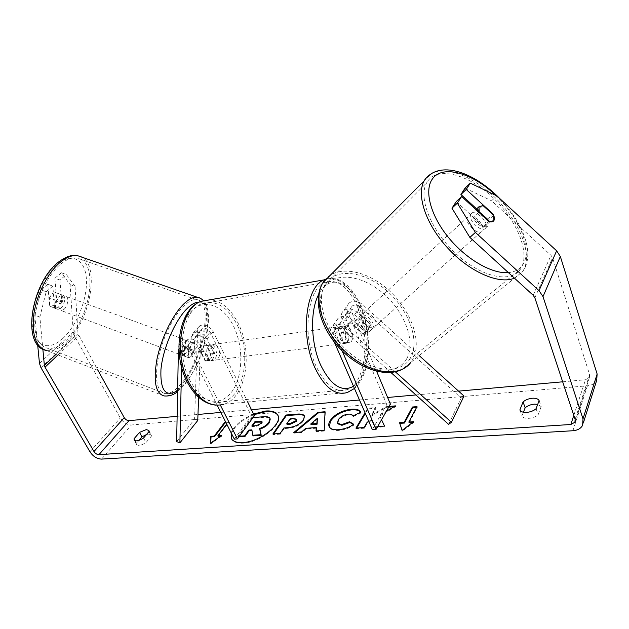 <?xml version="1.0" encoding="UTF-8"?>
<svg xmlns="http://www.w3.org/2000/svg" width="629" height="629" viewBox="0 0 629 629"><rect width="100%" height="100%" fill="white"/><g stroke="black" fill="none" stroke-linecap="round" stroke-linejoin="round"><path stroke-width="0.47" stroke-dasharray="3.15 2.36" d="M188.205 357.445L188.535 345.164L189.691 342.844C192.663 341.61 195.352 342.781 197.758 346.335L205.03 360.849L207.743 361.093C209.952 360.032 211.037 357.618 211.006 353.844L203.843 339.416C201.469 335.886 198.803 334.738 195.839 335.972L194.683 338.284L194.29 350.526L191.185 356.376L188.842 357.775L184.753 356.171L185.052 343.89L187.049 339.888C192.152 337.797 196.759 339.802 200.863 345.895L208.128 360.448L210.841 360.7C213.042 359.631 214.127 357.209 214.088 353.427L206.933 338.968C202.884 332.914 198.316 330.933 193.229 333.04L191.224 337.034L190.862 349.268L187.757 355.11L185.406 356.501L184.753 356.171M176.647 441.574L194.573 419.252L197.655 329.895L199.668 325.908C204.732 323.793 209.26 325.736 213.255 331.75L247.684 401.978M181.561 367.037L181.875 352.61L183.023 350.29C186.011 349.064 188.724 350.251 191.161 353.836L217.17 405.225M178.911 348.985L180.35 347.302C185.476 345.227 190.115 347.263 194.282 353.412L220.339 405.06M198.615 397.261L201.083 331.129L202.247 328.818C205.203 327.575 207.845 328.708 210.18 332.214L251.364 415.942L254.407 415.683M234.326 439.121L251.364 415.942M197.75 420.494L194.573 419.252M205.03 360.849L208.128 360.448M211.006 353.844L214.088 353.427M194.29 350.526L190.862 349.268M367.863 326.53C368.916 329.006 368.956 331.051 367.989 332.662L367.926 332.757C366.833 334.203 365.135 334.659 362.839 334.117L349.543 322.15C346.579 319.862 343.89 319.548 341.461 321.207C340.132 322.504 339.857 324.163 340.643 326.184L347.593 342.412L350.015 342.758C351.957 341.649 352.853 339.015 352.704 334.848L345.864 318.738C345.093 316.733 345.368 315.082 346.697 313.785C349.111 312.126 351.784 312.424 354.717 314.689L367.863 326.53L370.442 324.21C371.503 326.695 371.55 328.739 370.583 330.351L370.52 330.445C369.427 331.892 367.737 332.34 365.433 331.79L352.098 319.784C347.035 315.876 342.428 315.326 338.276 318.148C335.957 320.373 335.485 323.235 336.845 326.718L343.804 342.899L346.241 343.245C348.191 342.137 349.087 339.503 348.946 335.359L342.097 319.288C340.753 315.829 341.24 312.983 343.552 310.757C347.68 307.935 352.248 308.454 357.256 312.33L370.442 324.21M395.327 371.81L346.493 327.89C341.374 323.927 336.719 323.361 332.552 326.176C330.225 328.401 329.753 331.279 331.145 334.793L334.306 342.058M419.197 355.613L362.618 304.578C357.665 300.748 353.136 300.245 349.032 303.076C346.728 305.293 346.241 308.124 347.554 311.567L386.741 404.439L390.412 404.125M390.916 372.494L343.929 330.256C340.926 327.937 338.213 327.607 335.776 329.274C334.439 330.563 334.164 332.23 334.966 334.274L342.145 350.856M448.587 424.339L461.199 398.11L360.087 306.936C357.186 304.695 354.536 304.412 352.138 306.071C350.817 307.369 350.534 309.012 351.297 311.001L376.614 371.267M372.344 429.599L386.741 404.439M461.199 398.11L464.021 396.05M347.593 342.412L343.804 342.899M352.704 334.848L348.946 335.359M362.839 334.117L365.433 331.79M485.785 227.777L485.73 227.863C482.529 233.972 466.993 219.639 470.893 214.167L470.901 214.151C474.124 208.065 489.527 222.186 485.785 227.777M493.671 215.322L487.546 220.803C485.077 215.786 481.547 212.555 476.963 211.1L483.017 205.549M478.811 212.24L473.102 217.453C475.587 222.556 479.156 225.827 483.811 227.258L489.975 221.754M372.675 328.487L372.612 328.582C368.822 334.817 355.071 322.307 359.458 316.615L359.474 316.599C363.263 310.356 376.952 322.701 372.675 328.487M354.858 320.845L358.962 319.265L362.037 316.45C366.392 317.425 369.514 320.232 371.401 324.886L368.295 327.67L367.989 332.662L363.908 334.313L367.029 331.53C362.618 330.571 359.466 327.733 357.571 323.015L354.481 325.83L354.858 320.845M368.295 327.67L358.962 319.265M354.481 325.83L363.908 334.313M483.811 227.258L473.102 217.453M476.963 211.1L487.546 220.803M362.037 316.45L371.401 324.886M367.029 331.53L357.571 323.015M362.06 314.217C365.842 307.974 379.57 320.358 375.301 326.152L375.238 326.247C371.456 332.474 357.665 319.933 362.052 314.233L467.575 217.217C470.822 211.108 486.178 225.174 482.412 230.78L482.357 230.867C479.133 236.976 463.652 222.697 467.575 217.217L467.583 217.202M427.901 180.885C438.46 166.441 467.882 174.414 491.54 196.311C515.316 218.004 529.791 250.224 521.787 266.806L520.364 269.251C511.062 283.545 481.555 277.397 456.395 254.132C431.132 231.047 417.931 197.773 426.682 182.811L427.901 180.885M410.47 357.846L408.811 360.331C398.118 374.963 369.813 371.385 347.538 351.037C325.13 330.878 315.341 299.774 325.279 284.3L326.655 282.303C338.316 267.16 366.55 272.192 387.779 291.581C409.157 310.757 420.125 341.083 410.47 357.846M253.896 414.645C242.141 419.677 234.664 425.951 231.464 433.467M231.456 438.728L231.598 439.042C233.273 442.093 237.133 443.461 243.171 443.162C260.186 442.612 283.427 424.158 278.144 415.832L277.987 415.525M253.597 414.039C241.843 419.079 234.365 425.346 231.15 432.854M177.126 416.327L197.978 414.464M220.81 412.42L251.458 409.676M359.481 400.005L387.629 397.481M415.895 394.949L458.572 391.128M562.672 381.811L585.497 379.767L589.42 377.463L589.625 374.711L552.577 257.772L550.988 255.343L491.556 200.785L496.886 195.918M381.551 419.74L379.452 415.337L386.355 411.28M368.751 421.344L371.464 419.763L374.554 426.8L377.667 426.58M389.115 406.413L385.813 406.696L371.094 415.525L375.765 407.529L367.768 408.197L365.04 412.797M225.803 422.287L228.217 422.09L226.707 424.08M539.124 400.626L541.184 406.586L537.724 404.329M146.502 434.529L148.727 434.065L151.322 434.922L151.408 436.133L146.022 442.557C141.525 445.411 138.404 446.063 136.635 444.514L136.556 443.225L138.978 440.379M148.947 431.636L151.408 436.133M70.094 284.591L75.024 286.36L66.415 274.566L61.39 272.782L70.094 284.591L73.263 331.884L74.631 336.153L120.281 418.01C123.245 422.554 126.956 424.874 131.422 424.968L587.423 385.797C591.85 385.318 594.94 383.486 596.693 380.309M523.414 412.239L521.999 415.824C523.21 419.7 533.722 419 538.165 414.676L541.184 406.586M75.024 286.36L78.012 333.669L97.99 370.402M39.871 317.063L34.784 315.16L41.042 289.883L46.169 291.754L39.871 317.063L42.858 349.15M34.784 315.16L37.669 344.904M456.3 201.555L483.363 226.33C485.792 227.14 487.491 226.841 488.442 225.449C489.315 223.877 489.048 221.715 487.64 218.971L478.85 210.912M465.059 188.134L491.556 200.785M46.169 291.754L52.836 286.093L54.605 308.053L55.47 308.462L58.308 307.353L61.611 301.904L59.975 280.031L66.415 274.566M59.975 280.031L54.92 278.215L56.634 300.08L53.323 305.513L50.469 306.606L49.597 306.205L47.741 284.253L52.836 286.093M54.605 308.053L49.597 306.205M54.92 278.215L61.39 272.782M41.042 289.883L47.741 284.253M61.611 301.904L56.634 300.08M135.188 440.756L136.556 443.225M143.53 438.036L146.022 442.557M487.64 218.971L492.696 214.426M483.363 226.33L488.843 221.432M519.884 409.896L521.999 415.824M536.073 408.685L538.165 414.676M253.094 435.881L251.97 430.495M238.902 436.888L238.084 436.943L251.702 418.348L263.347 417.381C267.081 417.098 269.322 417.538 270.061 418.702L270.273 419.04M270.061 418.702L269.762 418.088M251.702 418.348L251.403 417.742L252.992 417.609M238.084 436.943L237.778 436.329L251.403 417.742M239.39 436.211L237.778 436.329M252.166 430.48L251.867 429.866M412.49 422.468L413.811 422.374L402.395 431.101L402.104 430.409M402.395 431.101L402.151 430.37M409.125 422.712L417.294 407.317L417.019 406.633M417.294 407.317L416.626 407.372M413.811 422.374L413.528 421.674M226.11 422.885L228.516 422.688L228.217 422.09M218.114 436.424L228.516 422.688M210.794 443.028L210.77 443.877L221.707 436.172L221.4 435.567M221.707 436.172L220.409 436.267M210.77 443.877L210.456 443.272M316.591 428.215L306.024 428.978L305.725 428.333M306.024 428.978L301.826 432.61L301.519 431.966M301.826 432.61L294.12 433.153L293.822 432.516M294.12 433.153L294.985 432.43M325.012 412.42L325.044 411.751M325.335 412.396L324.226 430.362M324.525 431.014L316.324 431.596L316.017 430.944M316.324 431.596L316.379 430.92M317.653 418.922L311.064 424.622M304.562 416.304L303.799 420.534C300.237 425.133 294.899 427.728 287.799 428.31L284.206 428.577L283.899 427.948M284.206 428.577L280.424 434.12L280.117 433.483M280.424 434.12L273.183 434.623L272.876 433.994M273.183 434.623L273.654 433.939M296.715 419.818L293.837 419.142L290.456 419.417L287.044 424.418M290.456 419.417L290.158 418.788M381.536 419.771L379.452 415.337M379.743 416.013L395.806 406.554L395.523 405.878M356.667 428.066L356.242 428.789L364.372 428.215L367.446 422.94L371.755 420.439L374.853 427.484L384.869 426.776L384.578 426.092M384.869 426.776L384.547 426.092M374.853 427.484L374.554 426.8M371.755 420.439L371.464 419.763M367.446 422.94L367.155 422.271M364.372 428.215L364.073 427.539M356.242 428.789L355.943 428.121M388.698 407.144L386.096 407.364L371.377 416.194L376.048 408.197L368.059 408.858L367.768 408.197M368.059 408.858L365.331 413.457M376.048 408.197L375.765 407.529M371.377 416.194L371.094 415.525M386.096 407.364L385.813 406.696M395.806 406.554L394.147 406.696M353.372 424.536L354.056 424.945C349.905 427.956 344.747 429.78 338.583 430.417C333.637 430.653 330.587 429.576 329.423 427.17L329.289 426.839M360.676 412.309L361.046 412.931L360.763 412.27M361.046 412.931L353.199 416.571L352.908 415.911M353.199 416.571C352.554 415.226 350.966 414.629 348.411 414.77C344.047 415.399 340.745 417.302 338.528 420.463L337.867 423.82M354.056 424.945L353.757 424.284M252.575 425.959L252.087 426.635L256.64 426.289L261.947 423.781L262.12 422.122M252.087 426.635L251.789 426.022M60.809 308.273L57.978 309.382C54.471 309.083 55.855 299.467 59.897 296.235L62.664 295.166C66.179 295.496 64.811 305.002 60.809 308.273M49.377 297.894L52.349 293.484L55.572 292.564L56.248 301.134L53.323 305.513L50.1 306.504L49.377 297.894L55.045 299.97C53.52 304.389 53.748 307.259 55.729 308.58L50.1 306.504M56.248 301.134L61.854 303.194C63.356 298.846 63.144 295.992 61.21 294.616L55.572 292.564M185.02 354.103L182.654 355.487C179.87 355.487 181.805 345.604 185.319 341.972L187.631 340.643C190.422 340.659 188.511 350.424 185.02 354.103M188.81 349.016L191.546 344.244L194.164 342.994L190.029 341.484C191.444 342.703 191.365 345.588 189.785 350.133L193.889 351.642L191.185 356.376L188.842 357.775L184.431 356.171C182.976 355.015 183.047 352.122 184.643 347.491L188.81 349.016L188.566 357.697M193.889 351.642L194.164 342.994M55.729 308.58L55.045 299.97M61.21 294.616L61.854 303.194M190.029 341.484L189.785 350.133M184.431 356.171L184.643 347.491M181.608 352.845L179.226 354.213C176.427 354.213 178.337 344.338 181.875 340.714L184.195 339.393C187.002 339.416 185.107 349.181 181.608 352.845M63.938 309.429L61.115 310.545C57.632 310.246 59.032 300.623 63.057 297.391L65.817 296.314C69.308 296.629 67.924 306.15 63.938 309.429M60.62 264.141C66.572 259.313 72.036 257.269 77.005 258.008C99.398 260.398 90.835 319.021 66.21 340.423C59.488 346.626 53.166 349.221 47.254 348.199C37.103 345.022 33.156 333.354 35.405 313.203C38.243 294.372 48.96 273.725 60.62 264.141M182.607 307.164C187.835 301.778 192.427 299.255 196.397 299.601C214.324 300.253 202.601 360.228 180.924 384.012C174.972 390.884 169.633 394.068 164.916 393.565C156.92 391.254 154.648 379.774 158.099 359.128C161.936 339.762 172.346 317.857 182.607 307.164M338.245 339.857C336.224 333.574 336.704 329.179 339.691 326.679C341.586 326.058 343.269 327.332 344.731 330.484C346.744 336.759 346.241 341.146 343.237 343.631C341.374 344.22 339.707 342.97 338.245 339.857M343.78 332.277C343.914 328.802 344.81 326.616 346.469 325.72L348.309 325.72L343.796 326.357L346.972 330.17L348.23 336.751L352.735 336.145C352.617 339.652 351.713 341.854 350.015 342.758L348.269 342.766L343.78 332.277L339.235 332.898L340.509 339.558L343.733 343.355L348.269 342.766M348.309 325.72L352.735 336.145M207.9 357.06C205.832 351.359 206.493 347.326 209.874 344.951C212.004 344.338 213.836 345.447 215.37 348.301C217.422 353.993 216.738 358.019 213.325 360.378C211.242 360.967 209.433 359.859 207.9 357.06M206.367 345.683L210.07 345.156L213.506 348.552L214.709 354.528L211.006 355.023C210.754 358.208 209.669 360.228 207.743 361.093L205.777 361.156L201.076 351.768C201.335 348.615 202.404 346.603 204.299 345.738L206.367 345.683L211.006 355.023M201.076 351.768L204.802 351.257L206.021 357.303L209.504 360.676L205.777 361.156M209.504 360.676L204.802 351.257M210.07 345.156L214.709 354.528M343.796 326.357L348.23 336.751M343.733 343.355L339.235 332.898M334.494 340.352C332.466 334.085 332.953 329.706 335.949 327.198C337.859 326.585 339.542 327.851 341.012 330.996C343.017 337.254 342.514 341.626 339.495 344.11C337.624 344.708 335.957 343.458 334.494 340.352M211.029 356.643C208.962 350.935 209.622 346.894 212.995 344.511C215.118 343.898 216.942 345.014 218.483 347.868C220.527 353.584 219.851 357.618 216.447 359.977C214.371 360.566 212.563 359.458 211.029 356.643M237.495 325.484C251.466 353.097 244.437 395.657 223.586 401.711C211.029 405.037 199.92 398.165 190.257 381.095C175.318 353.75 182.331 310.514 201.705 303.799C215.833 299.443 227.761 306.669 237.495 325.484M357.579 307.204C370.89 337.506 365.771 383.438 347.082 389.697C335.8 393.109 325.523 385.396 316.245 366.558C301.865 336.318 307.172 289.222 324.611 282.57C337.325 278.309 348.309 286.517 357.579 307.204M191.224 337.034L197.655 329.895M178.369 351.312L185.052 343.89M206.933 338.968L213.255 331.75M194.683 338.284L201.083 331.129M203.843 339.416L210.18 332.214M191.161 353.836L197.758 346.335M194.282 353.412L200.863 345.895M181.875 352.61L188.535 345.164M346.493 327.89L352.098 319.784M357.256 312.33L362.618 304.578M342.097 319.288L347.554 311.567M345.864 318.738L351.297 311.001M354.717 314.689L360.087 306.936M334.966 334.274L340.643 326.184M331.145 334.793L336.845 326.718M343.929 330.256L349.543 322.15M514.443 278.144L522.581 271.649L524.138 268.968C531.764 252.905 519.696 222.918 497.987 200.502C476.357 177.991 447.565 165.521 432.037 173.227M495.691 195.336C518.233 216.305 531.843 247.252 523.957 262.725C521.064 268.599 515.874 271.893 508.389 272.616M324.525 280.377C336.829 264.526 366.455 269.872 388.706 290.197C411.107 310.301 422.657 342.082 412.569 359.741L410.753 362.477L522.581 271.649L524.688 268.426C534.178 249.658 520.891 220.575 499.843 198.63M406.554 359.017C415.997 342.758 405.438 313.313 384.696 294.71C364.097 275.911 336.68 271.123 325.366 285.865C313.722 300.292 322.889 332.387 345.848 352.79C368.649 373.429 397.457 375.56 406.554 359.017M573.797 415.423L585.497 379.767M101.513 459.099L131.422 424.968M572.909 430.739L587.423 385.797M533.14 295.237L550.988 255.343M534.847 297.784L552.577 257.772M575.118 419.394L589.625 374.711M57.978 354.945L78.594 335.501M56.13 354.229L78.012 333.669M39.462 363.373L73.263 331.884M40.987 367.737L74.631 336.153M89.947 451.787L120.281 418.01M263.347 417.381L263.048 416.768M303.799 420.534L303.508 419.897M287.799 428.31L287.5 427.681M303.838 420.479L303.54 419.842M293.837 419.142L293.546 418.513M338.583 430.417L338.284 429.756M348.411 414.77L348.12 414.118M338.528 420.463L338.229 419.81M338.488 420.518L338.198 419.865M261.947 423.781L261.648 423.168M261.986 423.726L261.688 423.113M256.64 426.289L256.341 425.668M199.975 298.099C214.921 305.23 201.909 362.532 180.885 385.829C174.618 393.086 168.989 396.451 164.004 395.916L46.357 350.447C52.6 351.532 59.26 348.788 66.344 342.231C92.18 319.713 101.167 258.228 77.619 255.689M63.073 338.237C49.227 351.352 34.43 347.051 32.433 326.789C30.208 306.708 42.45 276.225 57.467 264.149C72.453 251.765 85.52 259.934 86.393 279.433C87.47 298.775 76.966 325.382 63.073 338.237M177.614 390.585L184.281 384.248C205.408 360.936 216.816 302.117 199.22 302.14M326.734 278.836C339.204 276.972 349.803 285.975 358.538 305.828C372.502 337.655 367.132 385.892 347.452 392.457L223.916 404.243C245.876 397.898 253.251 353.199 238.595 324.187C231.22 309.271 221.778 301.126 210.259 299.742M187.796 380.616C176.159 358.42 178.015 324.918 191.169 311.339C204.158 297.423 223.869 305.529 233.807 326.679C243.934 347.656 242.998 377.542 231.354 392.378C219.883 407.506 199.251 403.016 187.796 380.616M353.522 386.292C369.451 376.7 372.714 335.139 360.676 307.432C350.345 281.108 328.959 272.923 318.518 294.726M182.654 355.487L185.406 356.501M193.229 333.04L199.668 325.908M195.839 335.972L202.247 328.818M187.049 339.888L180.35 347.302M189.691 342.844L183.023 350.29M210.841 360.7L213.325 360.378M349.032 303.076L343.552 310.757M346.697 313.785L352.138 306.071M338.276 318.148L332.552 326.176M335.776 329.274L341.461 321.207M343.237 343.631L346.241 343.245M372.612 328.582L370.52 330.445M485.73 227.863L488.442 225.449M470.893 214.167L475.894 209.567M354.842 320.861L359.458 316.615M410.753 362.477L401.789 369.561M375.238 326.247L482.357 230.867M408.811 360.331L520.364 269.251M325.279 284.3L426.682 182.811M231.598 439.042L231.291 438.429M148.869 430.433L151.322 434.922M589.42 377.463L575.291 421.115M55.47 308.462L57.978 309.382M583.398 422.79L582.603 425.338M136.635 444.514L134.134 440.025M278.144 415.832L277.853 415.211M304.436 415.973L304.735 416.602M329.124 426.517L329.423 427.17M262.348 422.389L262.049 421.776M177.598 391.521L183.597 385.687C202.923 363.507 216.282 313.753 203.269 300.528M62.664 295.166L55.14 292.43M193.834 342.899L187.631 340.643M179.226 354.213L61.115 310.545M184.195 339.393L65.817 296.314M196.397 299.601L77.005 258.008M164.916 393.565L47.254 348.199M326.608 278.962C337.545 277.318 341.06 280.746 347.177 285.401C352.641 290.543 357.225 297.541 360.92 306.378C371.951 334.03 372.109 372.36 354.465 388.463M339.691 326.679L346.469 325.72M209.874 344.951L204.299 345.738M223.916 404.243L215.802 405.147M335.949 327.198L212.995 344.511M339.495 344.11L216.447 359.977M347.082 389.697L223.586 401.711M324.611 282.57L201.705 303.799"/><path stroke-width="0.94" d="M181.561 367.037L179.886 442.879L176.647 441.574L178.369 351.312L178.911 348.985M247.684 401.978L254.407 415.683L237.416 438.908L234.326 439.121L217.17 405.225M220.339 405.06L237.416 438.908M179.886 442.879L197.75 420.494L198.615 397.261M390.916 372.494L448.587 424.339L451.465 422.295L395.327 371.81M451.465 422.295L464.021 396.05L419.197 355.613M376.614 371.267L390.412 404.125L376.095 429.34L342.145 350.856M334.306 342.058L372.344 429.599L376.095 429.34M478.976 206.729L483.017 205.549L493.671 215.322L493.922 220.575L489.975 221.754L479.196 211.887L478.976 206.729M277.987 415.525C276.084 412.467 272.05 411.169 265.878 411.641L253.896 414.645M231.464 433.467L231.456 438.728M231.15 432.854L231.291 438.429C232.966 441.472 236.819 442.847 242.857 442.541C259.871 441.983 283.129 423.537 277.853 415.211C276.068 411.948 271.98 410.556 265.587 411.036L253.597 414.039M97.99 370.402L124.235 417.648C125.509 419.606 127.105 420.597 129.024 420.636L177.126 416.327M197.978 414.464L220.81 412.42M251.458 409.676L359.481 400.005M387.629 397.481L415.895 394.949M458.572 391.128L562.672 381.811M42.858 349.15L44.36 365.292L45.013 367.171L93.973 451.52C95.325 453.533 96.984 454.578 98.942 454.657L570.825 424.496L574.93 422.224L575.118 419.394L534.847 297.784L533.14 295.237L469.863 237.4L451.96 208.199L456.3 201.555L461.631 196.5L457.33 203.128L475.398 232.439L469.863 237.4M386.355 411.28L395.523 405.878L389.115 406.413M377.667 426.58L384.578 426.092L381.551 419.74M365.04 412.797L355.943 428.121L364.073 427.539L367.155 422.271L368.751 421.344M316.285 427.563L305.725 428.333L301.519 431.966L293.822 432.516L317.897 412.349L325.044 411.751L324.226 430.362L316.017 430.944L316.285 427.563L316.379 430.92M143.53 438.036C139.025 440.898 135.895 441.558 134.134 440.025L134.063 438.743L139.52 432.39L146.282 429.599L148.869 430.433L148.947 431.636L143.53 438.036M536.073 408.685L539.124 400.626C538.125 398.825 535.829 398.023 532.236 398.236C528.596 398.621 525.537 399.84 523.069 401.9L519.884 409.896C521.079 413.74 531.607 412.994 536.073 408.685M413.528 421.674L402.104 430.409L399.541 422.688L404.172 422.35L412.42 407.01L417.019 406.633L408.834 422.012L413.528 421.674M214.23 436.086L224.679 422.381L224.978 422.979L214.544 436.683L214.23 436.086L210.676 436.337L210.456 443.272L221.4 435.567L217.807 435.826L226.707 424.08M224.679 422.381L225.803 422.287M303.54 419.842L303.508 419.897C299.931 424.496 294.6 427.091 287.5 427.681L283.899 427.948L280.117 433.483L272.876 433.994L285.998 415.03L297.069 414.102C301.189 413.788 303.642 414.409 304.436 415.973L303.54 419.842M353.757 424.284C349.606 427.288 344.448 429.112 338.284 429.756C333.339 429.992 330.28 428.915 329.124 426.517C328.385 424.921 328.747 422.924 330.201 420.542L330.233 420.479C334.809 414.252 341.799 410.501 351.202 409.22C356.698 408.905 359.882 409.919 360.763 412.27L352.908 415.911C352.271 414.574 350.675 413.968 348.12 414.118C343.756 414.747 340.454 416.65 338.229 419.81L337.569 423.16L341.649 424.654L349.559 421.752L353.757 424.284M537.724 404.329L534.304 404.148C530.664 404.518 527.613 405.736 525.16 407.796L523.414 412.239M37.669 344.904L39.462 363.373L40.987 367.737L89.947 451.787C93.1 456.457 96.952 458.895 101.513 459.099L572.909 430.739C577.556 430.354 580.787 428.553 582.603 425.338L583.004 418.867L543.008 296.629L539.037 290.645L475.398 232.439M138.978 440.379L141.981 436.848L146.502 434.529M583.398 422.79L596.693 380.309L597.133 374.019L560.337 256.498L556.626 250.798L496.886 195.918L470.319 183.125L465.059 188.134L460.923 194.479L466.215 189.447L470.319 183.125M466.215 189.447L493.081 214.088C494.504 216.84 494.787 219.002 493.922 220.575C492.971 221.966 491.28 222.249 488.843 221.432L461.631 196.5M451.96 208.199L457.33 203.128M478.85 210.912L460.923 194.479M134.063 438.743L135.188 440.756M139.52 432.39L141.981 436.848M523.069 401.9L525.16 407.796M252.992 417.609L263.048 416.768C266.782 416.484 269.023 416.925 269.762 418.088L270.273 419.04L269.196 422.908C267.011 425.778 263.913 427.838 259.895 429.088L261.239 435.315L260.933 434.686L252.787 435.26L251.867 429.866L248.832 430.094L244.665 435.842L239.39 436.211M252.787 435.26L253.094 435.881L261.239 435.315M251.97 430.495L249.139 430.708L244.98 436.455L238.902 436.888M269.975 418.427L268.897 422.287C266.712 425.157 263.606 427.217 259.596 428.467L260.933 434.686M244.98 436.455L244.665 435.842M249.139 430.708L248.832 430.094M259.895 429.088L259.596 428.467M402.151 430.37L399.541 422.688M399.832 423.372L404.463 423.042L404.172 422.35M404.463 423.042L412.703 407.694L412.42 407.01M416.626 407.372L412.703 407.694M412.49 422.468L409.125 422.712L408.834 422.012M224.978 422.979L226.11 422.885M220.409 436.267L218.114 436.424L217.807 435.826M214.544 436.683L210.99 436.943L210.676 436.337M210.99 436.943L210.794 443.028M294.985 432.43L318.188 412.986L317.897 412.349M318.188 412.986L325.012 412.42M310.765 423.977L311.064 424.622L317.126 424.166L317.362 418.285L310.765 423.977L316.827 423.521L317.362 418.285M317.126 424.166L316.827 423.521M273.654 433.939L286.297 415.651L285.998 415.03M286.297 415.651L297.36 414.731C301.197 414.432 303.595 414.959 304.562 416.304M286.745 423.789L287.044 424.418L290.472 424.158L296.314 421.359L296.416 419.189L293.546 418.513L290.158 418.788L286.745 423.789L290.173 423.521L296.015 420.722L296.416 419.189M384.547 426.092L381.536 419.771M365.331 413.457L356.667 428.066M394.147 406.696L388.698 407.144M329.289 426.839L330.532 421.131C335.1 414.904 342.082 411.146 351.493 409.872C356.486 409.558 359.544 410.375 360.676 412.309M337.569 423.16L337.867 423.82L341.948 425.314L349.858 422.413L349.559 421.752M349.858 422.413L353.372 424.536M261.648 423.168L262.049 421.776L259.518 421.21L255.012 421.572L251.789 426.022L256.341 425.668L261.648 423.168M262.12 422.122L255.311 422.185L255.012 421.572M255.311 422.185L252.575 425.959M432.037 173.227L425.511 178.699L424.15 180.838C416.091 194.99 425.904 224.529 447.911 248.258C469.816 272.058 499.167 284.756 514.443 278.144M508.389 272.616C491.792 274.126 465.609 258.912 447.95 236.858C430.205 214.835 424.103 190.147 432.438 178.927C442.501 164.279 472.56 172.944 495.691 195.336M410.753 362.477C399.517 377.777 369.821 374.043 346.414 352.672C322.881 331.499 312.613 298.854 322.992 282.602L324.525 280.377M98.942 454.657L129.024 420.636M570.825 424.496L573.797 415.423M539.037 290.645L556.626 250.798M93.973 451.52L124.235 417.648M45.013 367.171L57.978 354.945M44.36 365.292L56.13 354.229M583.004 418.867L597.133 374.019M543.008 296.629L560.337 256.498M269.236 422.853L268.937 422.232M269.196 422.908L268.897 422.287M297.36 414.731L297.069 414.102M296.345 421.304L296.055 420.667M290.472 424.158L290.173 423.521M296.314 421.359L296.015 420.722M330.492 421.186L330.201 420.542M330.532 421.131L330.233 420.479M351.493 409.872L351.202 409.22M341.948 425.314L341.649 424.654M259.816 421.823L259.518 421.21M60.47 262.089C48.213 272.121 36.922 293.837 33.919 313.651C31.56 334.84 35.704 347.106 46.357 350.447C20.828 346.327 31.159 282.908 58.45 262.096C65.966 256.522 72.359 254.383 77.619 255.689C72.414 254.918 66.698 257.049 60.47 262.089M177.598 391.521C173.753 394.973 169.225 396.435 164.004 395.916C155.607 393.495 153.224 381.418 156.857 359.702C160.906 339.33 171.866 316.293 182.646 305.096C188.118 299.475 192.93 296.841 197.081 297.195L199.975 298.099M199.22 302.14C195.43 301.951 191.067 304.428 186.121 309.578C174.335 321.875 162.73 349.394 160.938 369.624C160.183 390.751 165.742 397.732 177.614 390.585M210.259 299.742L200.926 301.377C180.609 308.454 173.242 353.899 188.967 382.613C199.118 400.508 210.77 407.71 223.916 404.243M354.465 388.463L347.452 392.457C335.634 396.026 324.855 387.936 315.105 368.185C299.97 336.429 305.545 286.91 323.841 279.913L326.734 278.836M318.518 294.726C309.869 311.151 310.757 343.583 320.727 365.19C330.917 385.522 341.854 392.559 353.522 386.292M401.789 369.561C384.854 377.832 357.94 368.217 338.945 347.53C320.059 326.931 312.519 298.956 322.992 282.602L424.15 180.838L425.998 178.282C441.692 160.309 474.934 173.03 499.843 198.63M475.894 209.567L478.96 206.752M575.291 421.115L574.93 422.224M203.269 300.528C201.327 298.578 199.259 297.462 197.081 297.195L77.619 255.689M326.608 278.962L323.841 279.913L200.926 301.377C178.636 309.279 171.969 353.938 187.293 382.149C194.841 396.239 204.346 403.904 215.802 405.147"/></g></svg>
